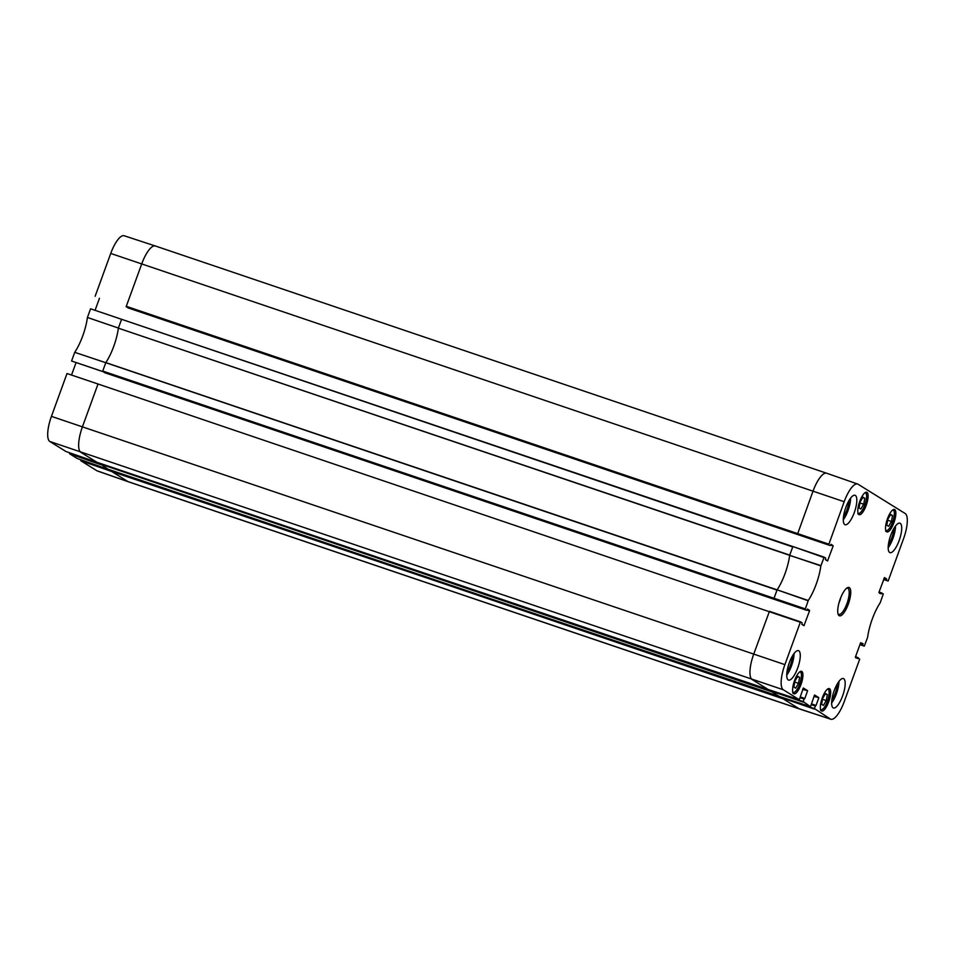 <?xml version="1.0" encoding="UTF-8"?>
<svg xmlns="http://www.w3.org/2000/svg" width="955" height="955" viewBox="0 0 955 955"><rect width="100%" height="100%" fill="white"/><g stroke="black" fill="none" stroke-linecap="round" stroke-linejoin="round"><path stroke-width="1.43" d="M886.789 525.19L887.864 519.245L890.717 514.399L892.531 515.521L891.457 521.478L888.604 526.312L886.789 525.19M891.457 521.478L887.696 520.2M892.531 515.521L890.466 514.829M821.61 704.289L822.673 698.344L825.538 693.509L827.34 694.631L826.266 700.576L823.413 705.423L821.61 704.289M826.266 700.576L822.506 699.299M827.34 694.631L825.287 693.927M828.725 544.625L844.184 501.721A22.717 7.079 -71.3 0 1 857.638 484.03L826.66 473.226A23.016 7.163 108.7 0 0 826.636 473.226A23.016 7.163 108.7 0 0 813.027 491.145L797.556 534.06L830.229 545.568L830.981 544.314L833.106 545.639L830.659 544.804M127.863 307.82L830.241 545.568L126.132 306.746M830.492 545.269L833.106 545.639M833.082 546.153L827.543 560.967L825.418 559.642L825.669 558.078L824.165 557.147L90.582 308.799L87.418 317.478A31.372 9.765 -71.3 0 1 74.729 352.335L71.577 361.014L102.567 371.483M121.583 319.268L118.384 328.043L87.418 317.478M826.636 473.226L155.343 245.984A23.016 7.163 108.7 0 0 155.319 245.984L124.15 235.754A22.717 7.079 108.7 0 0 110.732 253.445L95.142 296.277M95.082 310.315L99.475 298.247M805.161 609.362L808.264 600.504A31.372 9.765 108.7 0 0 820.858 565.873L824.153 557.135L121.691 319.34L792.722 546.929L789.737 555.13L118.372 328.174A31.073 9.681 -71.3 0 1 105.826 362.613L102.734 371.053L774.028 598.284L806.665 610.305L71.577 361.014M806.927 610.006L809.518 610.878L803.979 625.704L801.854 624.379L802.116 622.815L800.6 621.884L769.443 611.307L753.734 654.068A23.016 7.163 108.7 0 0 752.11 679.518L768.107 689.462L799.287 699.705L803.334 688.018L807.524 690.62L802.821 689.021M802.654 689.486L807.524 690.62M807.488 691.122L804.826 698.463L800.433 696.971M800.159 697.735L804.098 699.072L803.179 701.591L771.998 691.36L100.705 464.13L108.154 469.287L77.176 458.484L69.572 453.756L69.882 452.885M100.705 464.13L771.974 691.862L779.328 696.446L108.046 469.215L779.34 696.446L810.52 706.688L803.179 701.591M768.107 689.462L96.801 462.232L768.118 689.474L799.287 699.705L783.291 689.761A22.717 7.079 -71.3 0 1 784.891 664.632L800.326 622.23L98.019 384.006L82.428 426.837A23.016 7.163 108.7 0 0 80.805 452.288L96.933 462.28M804.098 699.072L804.826 698.463M811.38 704.718L815.331 706.055L814.412 708.574L783.231 698.332L111.771 471.531L80.793 460.728L81.103 459.856M80.793 460.728L96.909 470.755A22.717 7.079 108.7 0 0 97.362 470.97L128.34 481.774A23.016 7.163 108.7 0 0 128.364 481.774L799.657 709.016A23.016 7.163 108.7 0 0 799.681 709.016L830.85 719.246A22.717 7.079 -71.3 0 1 830.373 719.02L814.412 708.574M111.771 471.531L127.886 481.559L96.909 470.755M100.538 464.56L69.572 453.756M98.019 384.006L67.017 373.536L51.427 416.368A22.717 7.079 108.7 0 0 49.827 441.485L65.955 451.512L96.921 462.315M779.328 696.446L810.509 706.676L814.555 694.989L818.745 697.592L814.054 696.004M111.926 471.102L783.196 698.845L799.192 708.789L127.886 481.559A23.016 7.163 108.7 0 0 128.34 481.774M883.626 579.53L888.138 581.034L903.573 538.632A22.717 7.079 -71.3 0 0 905.173 513.515L858.091 484.245A22.717 7.079 -71.3 0 0 857.638 484.03M860.061 644.267L864.299 646.129L867.594 637.391A31.372 9.765 108.7 0 1 880.2 602.76L883.303 593.903L879.066 592.04L881.787 592.96L881.31 593.867L879.448 593.234M884.473 577.572L878.946 592.387L881.31 593.867M855.358 657.183L857.948 658.055L855.883 657.959M860.431 643.264L863.01 644.136L860.646 642.667L855.382 657.124L857.757 658.592M820.93 565.611L789.666 555.404A31.073 9.681 -71.3 0 1 777.131 589.844L105.826 362.613A31.073 9.681 -71.3 0 1 105.766 362.709L777.012 590.083L774.028 598.284L805.196 608.86M105.766 362.709L74.729 352.335M807.405 609.051L806.677 610.305L104.31 372.557M118.384 328.043A31.073 9.681 -71.3 0 1 118.372 328.174L820.858 565.873M71.53 375.052L75.923 362.984M888.413 544.457A11.484 3.581 108.7 0 0 893.737 528.736M888.186 547.669A15.543 4.835 108.7 0 0 895.504 526.038M843.528 516.548A11.484 3.581 108.7 0 0 848.84 500.826M843.289 519.759A15.543 4.835 108.7 0 0 850.607 498.128M786.968 671.914A11.484 3.581 108.7 0 0 792.292 656.192M786.741 675.125A15.543 4.835 108.7 0 0 794.059 653.495M831.865 699.824A11.484 3.581 108.7 0 0 837.189 684.102M831.638 703.035A15.543 4.835 108.7 0 0 838.956 681.404M844.757 524.57A15.543 4.835 -71.3 0 1 845.653 507.917A15.543 4.835 -71.3 0 1 855.035 495.287A15.543 4.835 -71.3 0 1 854.641 511.546A15.543 4.835 -71.3 0 1 845.08 524.713A15.543 4.835 -71.3 0 1 844.757 524.57M788.209 679.936A15.543 4.835 -71.3 0 1 789.105 663.283A15.543 4.835 -71.3 0 1 798.487 650.653A15.543 4.835 -71.3 0 1 798.093 666.912A15.543 4.835 -71.3 0 1 788.532 680.079A15.543 4.835 -71.3 0 1 788.209 679.936M833.106 707.834A15.543 4.835 -71.3 0 1 834.002 691.193A15.543 4.835 -71.3 0 1 843.384 678.551A15.543 4.835 -71.3 0 1 842.99 694.822A15.543 4.835 -71.3 0 1 833.417 707.989A15.543 4.835 -71.3 0 1 833.106 707.834M889.654 552.468A15.543 4.835 -71.3 0 1 890.549 535.827A15.543 4.835 -71.3 0 1 899.932 523.185A15.543 4.835 -71.3 0 1 899.538 539.456A15.543 4.835 -71.3 0 1 889.965 552.623A15.543 4.835 -71.3 0 1 889.654 552.468M858.903 514.578A11.854 3.689 -71.3 0 1 859.596 501.864A11.854 3.689 -71.3 0 1 866.746 492.231A11.854 3.689 -71.3 0 1 866.448 504.646A11.854 3.689 -71.3 0 1 859.154 514.685A11.854 3.689 -71.3 0 1 858.903 514.578M793.712 693.676A11.854 3.689 -71.3 0 1 794.405 680.975A11.854 3.689 -71.3 0 1 801.567 671.329A11.854 3.689 -71.3 0 1 801.257 683.744A11.854 3.689 -71.3 0 1 793.963 693.796A11.854 3.689 -71.3 0 1 793.712 693.676M821.467 710.926A11.854 3.689 -71.3 0 1 822.16 698.224A11.854 3.689 -71.3 0 1 829.31 688.579A11.854 3.689 -71.3 0 1 829.012 700.994A11.854 3.689 -71.3 0 1 821.706 711.045A11.854 3.689 -71.3 0 1 821.467 710.926M886.658 531.816A11.854 3.689 -71.3 0 1 887.338 519.114A11.854 3.689 -71.3 0 1 894.501 509.481A11.854 3.689 -71.3 0 1 894.19 521.896A11.854 3.689 -71.3 0 1 886.897 531.935A11.854 3.689 -71.3 0 1 886.658 531.816M846.643 588.208A13.812 4.298 -71.3 0 1 847.622 588.208A13.812 4.298 -71.3 0 1 847.909 588.34A13.812 4.298 -71.3 0 1 847.109 603.142A13.812 4.298 -71.3 0 1 838.765 614.363A13.812 4.298 -71.3 0 1 838.001 613.767M849.329 587.612A14.958 4.656 108.7 0 0 847.312 587.755A14.958 4.656 108.7 0 0 839.815 600.146A14.958 4.656 108.7 0 0 838.251 614.531A14.958 4.656 108.7 0 0 847.586 605.959A14.958 4.656 108.7 0 0 849.329 587.612M807.429 609.051L809.542 610.376L807.094 609.541M800.326 622.23L769.432 611.307M813.887 696.47L818.745 697.592M818.71 698.105L816.048 705.435L811.654 703.954M815.331 706.055L816.048 705.435M857.948 658.055L859.703 659.153L844.268 701.555A22.717 7.079 -71.3 0 1 830.85 719.246M858.223 657.697L855.513 656.777L858.211 657.697M863.01 644.136L860.228 643.801M864.299 646.129L859.918 644.649L864.299 646.129M884.485 577.572L886.61 578.897L884.163 578.062M883.996 578.527L886.61 578.897M886.574 579.399L883.793 579.064M838.92 603.106A13.812 4.298 108.7 0 0 840.901 597.245M793.856 687.051L794.93 681.094L797.783 676.259L799.598 677.382L798.523 683.326L795.67 688.173L793.856 687.051M799.598 677.382L797.532 676.677M798.523 683.326L794.763 682.049M859.046 507.941L860.121 501.996L862.974 497.149L864.776 498.271L863.714 504.228L860.849 509.063L859.046 507.941M864.776 498.271L862.723 497.579M863.714 504.228L859.942 502.951M892.627 510.065A10.815 3.366 -71.3 0 1 893.355 510.221A10.815 3.366 -71.3 0 1 892.448 522.552A10.815 3.366 -71.3 0 1 885.763 530.335M827.436 689.164A10.815 3.366 -71.3 0 1 828.164 689.319A10.815 3.366 -71.3 0 1 827.269 701.662A10.815 3.366 -71.3 0 1 820.572 709.434M155.319 245.984A23.016 7.163 108.7 0 0 141.722 263.914L126.287 306.316L828.749 544.123M844.184 501.721L110.732 253.445M827.818 560.609L825.944 559.976M783.291 689.761L49.827 441.485M878.922 592.446L881.513 593.318M863.045 643.634L860.598 642.799M774.004 598.797L102.698 371.567M784.891 664.632L51.427 416.368M808.264 600.504L777.131 589.844L808.145 600.743M771.998 691.36L803.155 702.104M783.231 698.332L814.376 709.088M830.373 719.02L799.192 708.789A23.016 7.163 108.7 0 0 799.657 709.016M797.556 534.06L126.263 306.83M792.996 546.57L823.879 557.505M804.253 625.346L802.379 624.713M804.361 698.714L800.302 697.341L804.373 698.714M815.582 705.685L811.523 704.312L815.594 705.697M799.693 671.914A10.815 3.366 -71.3 0 1 800.421 672.069A10.815 3.366 -71.3 0 1 799.514 684.413A10.815 3.366 -71.3 0 1 792.829 692.196M864.872 492.816A10.815 3.366 -71.3 0 1 865.6 492.971A10.815 3.366 -71.3 0 1 864.705 505.302A10.815 3.366 -71.3 0 1 858.02 513.086M885.631 530.896C885.739 531.84 886.992 531.04 889.403 528.533C891.051 525.954 893.462 522.54 894.417 513.635C894.262 511.044 893.844 509.731 893.188 509.684M820.441 710.007C820.548 710.938 821.801 710.15 824.213 707.631C825.86 705.053 828.272 701.639 829.227 692.745C829.071 690.155 828.654 688.83 827.997 688.794M792.698 692.757C792.793 693.688 794.059 692.9 796.47 690.381C798.117 687.803 800.517 684.389 801.484 675.495C801.329 672.905 800.911 671.592 800.242 671.544M857.888 513.647C857.984 514.59 859.237 513.79 861.649 511.283C863.308 508.705 865.708 505.291 866.674 496.385C866.507 493.807 866.101 492.482 865.433 492.434"/></g></svg>
